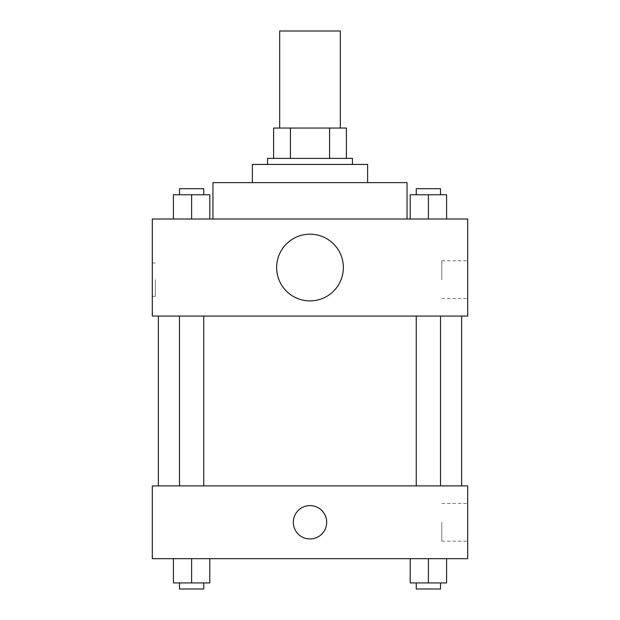 <?xml version="1.0" encoding="UTF-8"?>
<svg xmlns="http://www.w3.org/2000/svg" width="620" height="620" viewBox="0 0 620 620"><rect width="100%" height="100%" fill="white"/><g stroke="black" fill="none" stroke-linecap="round" stroke-linejoin="round"><path stroke-width="0.46" stroke-dasharray="3.1 2.33" d="M279.674 31L340.326 31M310 128.046L279.674 128.046L310 128.046M329.561 158.371L329.561 128.046L346.394 128.046L346.394 158.371L290.439 158.371L346.394 158.371M329.561 128.046L273.606 128.046M290.439 158.371L273.606 158.371L290.439 158.371L290.439 128.046M352.454 158.371L267.546 158.371M267.546 164.432L352.454 164.432L267.546 164.432M367.621 164.432L252.379 164.432M252.379 182.629L367.621 182.629L252.379 182.629M407.046 182.629L212.954 182.629M212.954 219.023L407.046 219.023L212.954 219.023M173.414 219.023L209.8 219.023L173.414 219.023L209.8 219.023L173.414 219.023L209.8 219.023L191.603 219.023L191.603 194.758L173.414 194.758L203.74 194.758L173.414 194.758L173.414 219.023L191.603 219.023L173.414 219.023L173.414 194.758L173.414 219.023L209.8 219.023L191.603 219.023L191.603 194.758L209.8 194.758L179.475 194.758L209.8 194.758L209.8 219.023L209.8 194.758M410.2 219.023L446.586 219.023L410.2 219.023L446.586 219.023L410.2 219.023L446.586 219.023L428.397 219.023L428.397 194.758L410.2 194.758L440.525 194.758L410.2 194.758L410.2 219.023L428.397 219.023L410.2 219.023L410.2 194.758L410.2 219.023L446.586 219.023L428.397 219.023L428.397 194.758L446.586 194.758L416.26 194.758L446.586 194.758L446.586 219.023L446.586 194.758M467.697 219.023L152.303 219.023L152.303 316.068L467.697 316.068L467.697 219.023M152.303 279.674L152.303 296.352L152.303 279.674M310 316.068L158.371 316.068L310 316.068M428.397 316.068L416.26 316.068L428.397 316.068M191.603 316.068L203.74 316.068L191.603 316.068M467.697 279.674L467.697 260.788L467.697 279.674M310 234.182A33.356 33.356 0 0 0 281.108 284.224A33.356 33.356 0 0 0 338.892 284.224A33.356 33.356 0 0 0 310 234.182A33.356 33.356 0 0 0 281.108 284.224A33.356 33.356 0 0 0 338.892 284.224A33.356 33.356 0 0 0 310 234.182M310 300.901A33.356 33.356 0 0 1 281.108 250.868A33.356 33.356 0 0 1 338.892 250.868A33.356 33.356 0 0 1 310 300.901M441.789 279.674L441.789 260.788L441.789 279.674M155.364 279.674L155.364 296.352L155.364 279.674M310 485.894L158.371 485.894L310 485.894M428.397 485.894L416.26 485.894L428.397 485.894M191.603 485.894L203.74 485.894L191.603 485.894M467.697 485.894L152.303 485.894L152.303 558.674L467.697 558.674L467.697 485.894M152.303 522.28L152.303 538.958L152.303 522.28M446.586 582.932L428.397 582.932L446.586 582.932L446.586 558.674L410.2 558.674L446.586 558.674L410.2 558.674L446.586 558.674L410.2 558.674L446.586 558.674L410.2 558.674L446.586 558.674L446.586 582.932L410.2 582.932L410.2 558.674L410.2 582.932L440.525 582.932L428.397 582.932L428.397 558.674L428.397 582.932L410.2 582.932L410.2 558.674M209.8 582.932L191.603 582.932L209.8 582.932L209.8 558.674L173.414 558.674L209.8 558.674L173.414 558.674L209.8 558.674L173.414 558.674L209.8 558.674L173.414 558.674L209.8 558.674L209.8 582.932L173.414 582.932L173.414 558.674L173.414 582.932L203.74 582.932L191.603 582.932L191.603 558.674L191.603 582.932L173.414 582.932L173.414 558.674M467.697 522.28L467.697 541.167L467.697 522.28M310 505.602A16.678 16.678 0 0 0 295.554 530.619A16.678 16.678 0 0 0 324.446 530.619A16.678 16.678 0 0 0 310 505.602A16.678 16.678 0 0 0 295.554 530.619A16.678 16.678 0 0 0 324.446 530.619A16.678 16.678 0 0 0 310 505.602M310 538.958A16.678 16.678 0 0 1 295.554 513.941A16.678 16.678 0 0 1 324.446 513.941A16.678 16.678 0 0 1 310 538.958M441.789 522.28L441.789 541.167L441.789 522.28M152.311 522.28L152.311 538.958L152.311 522.28M416.26 582.932L416.26 589L440.525 589L416.26 589L440.525 589L440.525 582.932L416.26 582.932L440.525 582.932M428.397 582.932L428.397 558.674M179.475 582.932L179.475 589L203.74 589L179.475 589L203.74 589L203.74 582.932L179.475 582.932L203.74 582.932M191.603 582.932L191.603 558.674M416.26 194.758L416.26 188.697L440.525 188.697L416.26 188.697L440.525 188.697L440.525 194.758M428.397 219.023L428.397 194.758M179.475 194.758L179.475 188.697L203.74 188.697L179.475 188.697L203.74 188.697L203.74 194.758M191.603 219.023L191.603 194.758M441.789 298.561L467.697 298.561M441.789 260.788L467.697 260.788M155.364 262.996L152.303 262.996M155.364 296.352L152.303 296.352M203.74 485.894L203.74 316.068M179.475 485.894L179.475 316.068M440.525 485.894L440.525 316.068M416.26 485.894L416.26 316.068M441.789 541.167L467.697 541.167M441.789 503.401L467.697 503.401"/><path stroke-width="0.93" d="M340.326 128.046L340.326 31L279.674 31L279.674 128.046M290.439 158.371L290.439 128.046L273.606 128.046L273.606 158.371L273.606 128.046M290.439 128.046L346.394 128.046L346.394 158.371M329.561 158.371L329.561 128.046M267.546 164.432L267.546 158.371L352.454 158.371L352.454 164.432M252.379 182.629L252.379 164.432L367.621 164.432L367.621 182.629M212.954 219.023L212.954 182.629L407.046 182.629L407.046 219.023M152.303 219.023L467.697 219.023L467.697 316.068L152.303 316.068L152.303 219.023M310 300.901A33.356 33.356 0 0 1 281.108 250.868A33.356 33.356 0 0 1 338.892 250.868A33.356 33.356 0 0 1 310 300.901M152.303 485.894L467.697 485.894L467.697 558.674L152.303 558.674L152.303 485.894M310 538.958A16.678 16.678 0 0 1 295.554 513.941A16.678 16.678 0 0 1 324.446 513.941A16.678 16.678 0 0 1 310 538.958M410.2 558.674L410.2 582.932L446.586 582.932L446.586 558.674L446.586 582.932M428.397 582.932L428.397 558.674M440.525 582.932L440.525 589L416.26 589L416.26 582.932M173.414 558.674L173.414 582.932L209.8 582.932L209.8 558.674L209.8 582.932M191.603 582.932L191.603 558.674M203.74 582.932L203.74 589L179.475 589L179.475 582.932M410.2 219.023L410.2 194.758L446.586 194.758L446.586 219.023L446.586 194.758M428.397 219.023L428.397 194.758M440.525 194.758L440.525 188.697L416.26 188.697L416.26 194.758M173.414 219.023L173.414 194.758L209.8 194.758L209.8 219.023L209.8 194.758M191.603 219.023L191.603 194.758M203.74 194.758L203.74 188.697L179.475 188.697L179.475 194.758M461.629 485.894L461.629 316.068M158.371 485.894L158.371 316.068M416.26 316.068L416.26 485.894M440.525 316.068L440.525 485.894M203.74 485.894L203.74 316.068M179.475 485.894L179.475 316.068"/></g></svg>
